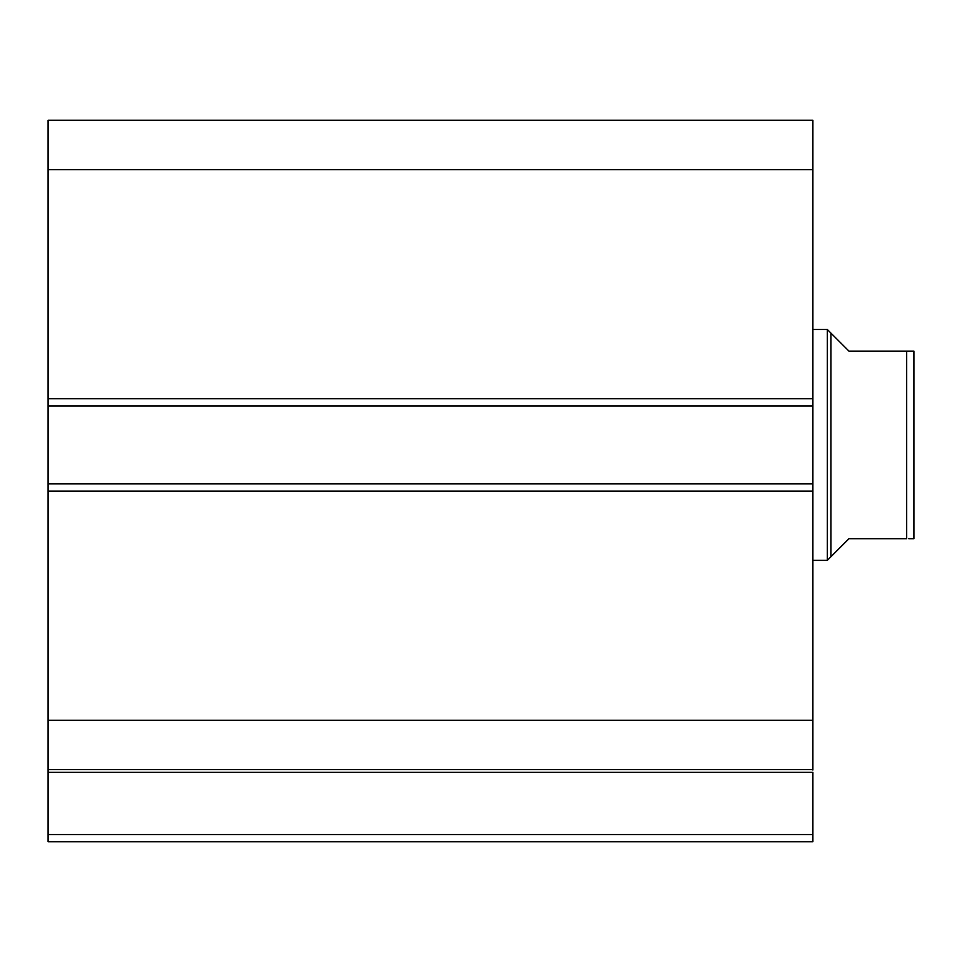 <?xml version="1.0" encoding="UTF-8"?>
<svg xmlns="http://www.w3.org/2000/svg" width="962" height="962" viewBox="0 0 962 962"><rect width="100%" height="100%" fill="white"/><g stroke="black" fill="none" stroke-linecap="round" stroke-linejoin="round"><path stroke-width="1.44" d="M48.1 770.033L48.1 772.354L812.89 772.354L812.89 834.535L48.1 834.535L812.89 834.535L812.89 772.354L48.1 772.354L48.1 841.75L812.89 841.75L812.89 834.535L812.89 841.75L48.1 841.75L48.1 769.6L812.89 769.6L812.89 120.25L48.1 120.25L48.1 169.613L48.1 120.25L812.89 120.25L812.89 398.749L48.1 398.749L48.1 169.613L812.89 169.613L48.1 169.613L48.1 405.964L48.1 398.749L812.89 398.749L812.89 483.886L48.1 483.886L48.1 405.964L812.89 405.964L48.1 405.964L48.1 491.101L48.1 483.886L812.89 483.886L812.89 720.237L48.1 720.237L48.1 491.101L812.89 491.101L48.1 491.101L48.1 769.6L48.1 720.237L812.89 720.237L812.89 770.033M48.1 769.6L812.89 769.6M827.32 560.365L830.927 556.757L830.927 333.092L827.32 329.485L827.32 560.365L827.32 329.485L812.89 329.485L827.32 329.485L830.927 333.092L830.927 556.757L827.32 560.365L812.89 560.365L827.32 560.365M835.533 337.698L848.965 351.13L830.927 333.092L848.965 351.13L906.685 351.13L848.965 351.13M830.927 556.757L848.965 538.72L830.927 556.757M906.685 538.72L906.685 351.13L908.813 351.13L906.685 351.13L906.685 538.72L848.965 538.72L906.685 538.72M912.601 538.72L913.9 538.72L913.9 351.13L906.685 351.13M912.613 538.72L908.813 538.72L912.613 538.72M848.965 538.72L835.533 552.152M912.613 351.13L913.9 351.13L913.9 538.72"/></g></svg>
